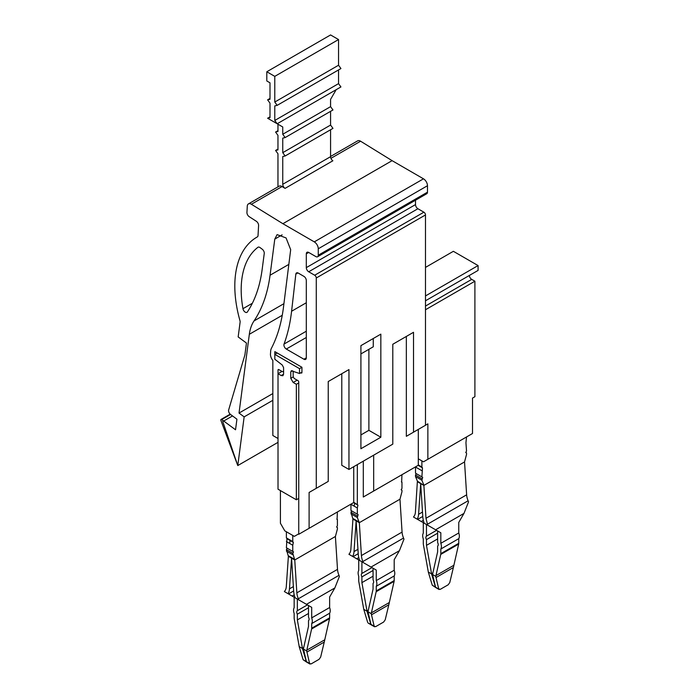 <?xml version="1.0" encoding="UTF-8"?>
<svg xmlns="http://www.w3.org/2000/svg" width="699" height="699" viewBox="0 0 699 699"><rect width="100%" height="100%" fill="white"/><g stroke="black" fill="none" stroke-linecap="round" stroke-linejoin="round"><path stroke-width="1.05" d="M423.48 178.822L314.288 241.871L282.894 223.706L392.095 160.656L423.48 178.822A5.636 3.25 60 0 1 427.473 185.724L427.473 192.173A3.381 1.948 60 0 1 426.766 193.719L317.573 256.769A3.381 1.948 60 0 1 315.878 256.594L308.705 252.453A3.381 1.948 60 0 0 307.018 252.278A3.381 1.948 60 0 0 306.311 253.824L306.311 267.63L415.512 204.589L415.512 200.22M314.288 241.871A5.636 3.25 60 0 1 318.272 248.774L318.272 255.214A3.381 1.948 60 0 1 317.573 256.769M330.575 156.48L357.643 140.857A5.636 3.25 60 0 1 360.597 141.215L392.095 160.656M348.958 441.838L348.958 369.579L328.233 381.54L328.233 481.41L316.28 488.313L316.28 277.992A2.254 1.302 60 0 0 314.681 275.231L423.882 212.19L417.906 208.73A3.381 1.948 60 0 1 415.512 204.589M423.882 212.19A2.254 1.302 60 0 1 425.481 214.951L425.481 425.272L406.346 436.316L406.346 336.437M406.346 436.316L418.308 429.413L418.308 465.263L373.668 491.039L363.305 497.015L363.305 461.165M293.204 371.134A2.254 1.302 60 0 0 293.161 371.545L293.161 376.018A2.254 1.302 60 0 0 294.76 378.779L297.94 380.623A1.127 0.647 60 0 1 298.744 382.003L298.744 534.289L353.738 502.537L353.738 466.687M291.238 370.741L299.539 373.502L299.539 368.653L301.933 367.272L301.933 372.506A1.127 0.647 60 0 1 301.697 373.021A1.127 0.647 60 0 1 301.269 373.03L300.71 372.829M301.933 367.272L274.829 351.623L274.829 354.384L277.223 353.004M283.593 370.496A2.254 1.302 60 0 1 283.13 371.527A2.254 1.302 60 0 1 282.003 371.414L278.814 369.579A1.127 0.647 60 0 0 278.254 369.518A1.127 0.647 60 0 0 278.019 370.033L278.019 373.72L282.003 371.414M272.837 393.554L239.023 413.074L249.333 334.297A56.366 32.538 60 0 1 254.025 320.937A192.784 111.298 60 0 0 270.059 275.231L274.786 239.093L277.101 234.628L286.066 237.94L290.679 249.674L283.479 307.211A207.437 119.765 60 0 1 271.361 348.408A11.271 6.509 60 0 0 270.644 351.256L270.53 353.362A6.763 3.906 60 0 0 272.837 360.492L272.837 435.503L278.019 438.5M274.786 239.093L282.125 234.855M282.894 223.706L251.395 204.265A5.636 3.25 60 0 0 248.442 203.898A5.636 3.25 60 0 0 247.28 206.205L246.939 212.444A3.381 1.948 60 0 0 249.185 216.664L256.341 221.286A3.381 1.948 60 0 1 258.586 225.506L258.036 235.528A3.381 1.948 60 0 1 257.337 236.909A106.833 61.678 60 0 0 256.935 237.136A106.833 61.678 60 0 0 239.967 320.692A3.381 1.948 60 0 1 240.107 322.16L238.167 336.927L246.459 343.052L244.903 354.917L228.573 410.226A3.381 1.948 60 0 0 230.609 414.516L236.926 419.19L235.537 429.78L221.723 419.566L230.548 414.472M239.023 413.074L244.152 416.866L272.837 400.309M244.152 416.866L237.782 465.56L278.019 442.336M221.723 419.566A1.127 0.647 60 0 0 221.05 419.435A1.127 0.647 60 0 0 220.919 420.449L237.782 465.56L222.876 421.864A1.127 0.647 60 0 1 222.946 420.955A1.127 0.647 60 0 1 223.697 421.025L232.522 415.931M248.442 203.898L279.128 186.179A5.636 3.25 60 0 1 282.081 186.546L285.061 188.381A3.381 1.948 60 0 1 282.754 184.291L282.754 156.532L285.14 155.982L282.754 152.67L282.754 138.122L285.14 137.572L282.754 134.26L282.754 126.982L276.463 123.347M316.28 488.313L309.107 492.454L309.107 528.313M321.059 485.552L309.107 492.454M277.966 130.669L275.581 132.05L277.966 131.499L277.966 124.221L282.754 126.982M275.581 132.05L277.966 135.361L277.966 149.909L275.581 150.46L277.966 153.771L277.966 186.851M277.966 149.079L275.581 150.46M267.603 118.236L277.171 123.758L274.777 120.455L338.543 83.635L340.929 86.938L277.18 123.767M336.149 89.717L330.575 99.372L330.575 106.65L282.754 134.26M330.575 106.65L332.969 109.961L285.14 137.572M330.575 111.342L330.575 125.06L282.754 152.67M330.575 125.06L332.969 128.371L285.14 155.982M330.575 129.752L330.575 156.681L282.754 184.291M285.061 188.381L332.881 160.77A3.381 1.948 60 0 1 330.575 156.681M338.543 39.555L274.777 76.366L266.808 71.761L330.575 34.95L338.543 39.555L338.543 65.234L340.937 68.546L277.171 105.357L274.777 105.916L274.777 120.455M277.171 105.357L274.777 102.045L274.777 76.366M266.808 71.761L266.808 80.97L269.997 82.814L269.997 99.284L267.603 99.835L269.997 103.155L269.997 117.694L267.621 118.245M269.997 116.864L267.603 118.245M338.543 69.926L338.543 83.635M269.997 98.454L267.603 99.835M338.543 65.234L274.777 102.045M413.52 432.174L413.52 332.296L392.794 344.266L392.794 444.136L348.958 469.448L341.785 465.307L341.785 373.72M380.841 437.233L380.841 334.139L360.911 345.647L360.911 448.741L380.841 437.233L368.889 430.331L360.911 434.935M368.889 349.325L368.889 430.331M373.266 338.508L373.266 346.791L360.911 353.93M348.958 369.579L348.958 469.448M262.204 249.194A3.381 1.948 60 0 1 264.248 253.492L262.16 269.395A181.504 104.798 60 0 1 247.376 311.964A3.381 1.948 60 0 1 246.974 312.348A3.381 1.948 60 0 1 244.624 311.693A3.381 1.948 60 0 1 242.955 308.696A97.816 56.47 60 0 1 257.914 247.306A3.381 1.948 60 0 1 258.036 247.219A3.381 1.948 60 0 1 260.063 247.603L262.204 249.194M303.925 359.216L286.293 349.046A3.381 1.948 60 0 1 284.039 344.065A218.708 126.274 60 0 0 291.588 311.247L295.834 274.113A3.381 1.948 60 0 1 296.516 272.898A3.381 1.948 60 0 1 298.211 273.064L303.925 276.376A3.381 1.948 60 0 1 306.311 280.509L306.311 357.836A3.381 1.948 60 0 1 305.612 359.391A3.381 1.948 60 0 1 303.925 359.216L306.311 357.836M373.668 455.18L373.668 491.039M314.681 275.231L308.705 271.771A3.381 1.948 60 0 1 306.311 267.63M358.22 553.687L353.047 556.675L348.941 554.298A18.034 10.415 -120 0 1 349.369 553.713A13.526 7.811 -120 0 0 350.846 549.466L352.943 519.034L350.95 512.323L351.746 510.943L358.124 514.63L350.95 510.488L350.95 504.294L357.329 507.972L357.914 505.124L353.738 502.223M357.329 504.294L357.329 464.617M401.383 481.864L401.96 482.205L401.96 488.4L401.165 489.781L401.96 490.235L401.96 491.738L399.968 499.208L402.065 532.096A13.526 7.811 60 0 0 403.541 538.055A18.034 10.415 60 0 1 403.978 539.139L399.409 550.681L394.192 559.724L394.192 570.253A7.61 4.395 60 0 1 394.192 575.941L394.192 580.572A4.509 2.604 60 0 1 394.114 581.35L389.317 602.521A14.653 8.458 60 0 0 389.177 603.298L385.21 619.821L383.629 622.049L375.66 626.645L374.157 626.199L374.55 626.767M352.943 519.034L359.321 522.721L357.329 517.505L358.124 514.63M352.628 556.43A18.034 10.415 -120 0 0 354.026 551.581L356.132 520.982L358.238 554.01A18.034 10.415 -120 0 0 359.636 560.476L363.323 562.608A18.034 10.415 -120 0 0 362.895 561.524L403.541 538.055M359.321 522.721L361.418 555.565A13.526 7.811 -120 0 0 362.895 561.524M359.321 522.677L399.968 499.208M371.912 625.011L370.889 624.312L371.912 625.011L370.968 624.356L367.98 611.765L373.065 589.082L373.065 583.35A3.102 1.791 60 0 0 373.065 579.873L373.065 568.235L376.254 570.078L371.038 567.064L399.409 550.681M363.323 562.608L371.038 567.064M368.137 623.071L370.889 624.312L367.001 611.206L363.742 609.318A14.653 8.458 -120 0 0 363.594 608.375L358.805 581.682A4.509 2.604 -120 0 1 358.718 580.799L358.718 576.177A7.61 4.395 -120 0 1 358.718 570.48L358.718 559.951L361.907 561.795L353.047 556.675M394.192 570.253L376.254 580.607L376.254 570.078M371.99 567.614L361.907 573.433L361.907 561.795M373.065 570.463L361.907 576.902A3.102 1.791 -120 0 1 361.907 573.433M373.065 576.203L361.907 582.643L361.907 576.902M363.742 609.318L367.7 622.468M401.96 474.7L401.637 482.1M376.254 580.607A7.61 4.395 60 0 1 376.254 586.295L376.254 590.926A4.509 2.604 60 0 1 376.176 591.712L371.387 612.874L389.317 602.521M367.98 611.765L371.239 613.652L374.157 626.199L370.968 624.356M371.239 613.652A14.653 8.458 60 0 1 371.387 612.874M376.254 586.295L394.192 575.941M361.907 582.643L366.992 610.978L368.286 610.236M357.329 514.167L357.329 507.972M350.95 512.323L357.329 516.011M350.95 513.826L357.329 517.505M289.578 539.724L292.767 541.568L292.767 535.443L286.389 531.764L286.389 537.889L289.578 539.724M286.389 549.606L292.767 553.285L293.563 551.904L287.184 548.226L286.389 549.606L288.381 556.273L286.284 586.741A13.526 7.811 -120 0 1 284.808 590.987A18.034 10.415 -120 0 0 284.379 591.581L288.067 593.704A18.034 10.415 -120 0 0 289.465 588.855L291.57 558.256L293.676 591.284A18.034 10.415 -120 0 0 295.074 597.75L298.761 599.882A18.034 10.415 -120 0 0 298.333 598.798L338.98 575.329A13.526 7.811 60 0 1 337.503 569.37L335.406 536.526L337.399 529.012L337.399 527.509L336.603 527.055L337.399 525.674L337.399 519.479L336.813 519.147M293.563 551.904L286.389 547.763L286.966 538.719L286.389 537.889M337.399 511.974L337.067 519.374M288.372 556.308L294.76 559.995L292.767 553.285M286.389 551.1L292.767 554.788M294.76 559.995L296.857 592.839A13.526 7.811 -120 0 0 298.333 598.798M294.76 559.96L335.406 536.483M307.35 662.285L306.328 661.586L307.35 662.285L306.407 661.63L303.418 648.829L308.504 626.365L308.504 620.625A3.102 1.791 60 0 0 308.504 617.147L308.504 605.509L311.693 607.352L306.477 604.338L334.847 587.955L329.631 596.998L329.631 607.527A7.61 4.395 60 0 1 329.631 613.224L311.693 623.578L311.693 628.2A4.509 2.604 60 0 1 311.614 628.986L306.817 650.149L324.755 639.795L329.544 618.632A4.509 2.604 60 0 0 329.631 617.846L329.631 613.224M298.761 599.882L306.477 604.338M329.631 607.527L311.693 617.881L311.693 607.352M338.98 575.329A18.034 10.415 60 0 1 339.408 576.413L334.847 587.955M299.172 646.592L303.139 659.742L306.328 661.586L302.44 648.48L299.172 646.592A14.653 8.458 -120 0 0 299.032 645.649L294.244 618.956A4.509 2.604 -120 0 1 294.157 618.073L294.157 613.451A7.61 4.395 -120 0 1 294.157 607.754L294.157 597.226L297.346 599.069L297.346 610.708A3.102 1.791 -120 0 0 297.346 614.185L308.504 607.737M306.765 662.18L303.139 659.742M324.755 639.795A14.653 8.458 60 0 0 324.616 640.572L320.649 657.095L319.067 659.323L311.099 663.928L309.596 663.473L309.989 664.041L306.8 662.206M308.504 613.477L297.346 619.917L297.346 614.185M297.346 619.917L302.431 648.261L303.716 647.51M307.429 604.888L297.346 610.708M303.418 649.048L306.678 650.926L309.596 663.473L306.407 661.63M306.678 650.926A14.653 8.458 60 0 1 306.817 650.149M293.65 590.961L288.486 593.949L297.346 599.069M286.389 541.568L292.767 545.246L293.344 542.398L292.767 541.568M311.693 617.881A7.61 4.395 60 0 1 311.693 623.578M292.767 551.441L292.767 545.246M422.781 516.412L417.609 519.401L413.502 517.024A18.034 10.415 -120 0 1 413.93 516.439A13.526 7.811 -120 0 0 415.407 512.184L417.399 481.148L423.882 485.403L464.538 461.934L466.635 494.822A13.526 7.811 -120 0 0 468.112 500.781A18.034 10.415 -120 0 1 468.54 501.865L463.97 513.407L458.754 522.441L458.754 532.979A7.61 4.395 -120 0 1 458.754 538.667L458.754 543.298A4.509 2.604 -120 0 1 458.675 544.075L453.887 565.246A14.653 8.458 -120 0 0 453.738 566.024L449.772 582.538L448.199 584.775L440.221 589.371L438.727 588.925L436.019 577.54L453.293 567.562M417.189 519.156A18.034 10.415 -120 0 0 418.587 514.307L420.693 483.708L422.799 516.736A18.034 10.415 60 0 0 424.197 523.202L440.824 532.795L440.824 543.333A7.61 4.395 60 0 1 440.824 549.021L458.754 538.667M423.882 485.403L425.979 518.291L427.456 524.25A18.034 10.415 60 0 1 427.884 525.333M440.824 532.795L437.635 530.96L437.635 542.599A3.102 1.791 60 0 1 437.635 546.076L437.635 551.808L432.541 574.491L435.538 587.081L436.482 587.737L435.46 587.038L431.563 573.931L428.304 572.044A14.653 8.458 -120 0 0 428.155 571.1L423.367 544.399A4.509 2.604 -120 0 1 423.288 543.525L423.288 538.903A7.61 4.395 -120 0 1 423.288 533.206L423.288 522.677L426.477 524.512L421.252 521.506L423.341 520.301M417.609 519.401L421.252 521.506M423.769 484.835L421.89 480.23L422.685 477.356L421.89 476.893L422.476 467.849L421.89 467.019L421.89 460.894L418.308 458.824L423.48 461.812L427.867 459.287L427.867 423.847L425.481 425.228M417.399 481.148L415.512 476.552L421.89 480.23M466.53 436.962L465.945 442.755L466.53 451.117L465.726 452.498L466.53 452.961L466.53 454.464L464.538 461.934M415.512 476.552L415.512 475.049L421.89 478.736M415.512 475.049L416.307 473.669L422.685 477.356M421.89 470.698L415.512 467.019L415.512 473.214L421.89 476.893M418.308 464.949L421.89 467.019M440.824 549.021L440.824 553.652A4.509 2.604 60 0 1 440.737 554.429L435.949 575.6L453.887 565.246M440.824 543.333L458.754 532.979M428.304 572.044L432.262 585.194L435.888 587.632M436.473 587.737L432.262 585.194M436.552 530.34L426.477 536.159A3.102 1.791 -120 0 0 426.477 539.628L426.477 545.369L437.635 538.92M426.477 539.628L437.635 533.188M426.477 545.369L431.563 573.704L432.847 572.962M439.112 589.493L435.538 587.081M432.541 574.491L435.809 576.378L436.019 577.54M435.809 576.378A14.653 8.458 60 0 1 435.949 575.6M426.477 536.159L426.477 524.512M280.413 490.576L280.413 523.245L284.79 530.838L294.358 536.369L298.744 533.835L298.744 498.396L296.35 499.776L278.019 489.195L278.019 373.72L281.208 375.555L282.894 375.721L283.593 374.175L283.593 367.63L282.282 365.053L274.829 359.234L274.829 354.384L299.539 368.653M296.35 499.776L296.35 384.301L293.161 382.458L297.145 380.16M293.3 376.857L290.767 378.316L293.161 382.458M290.767 378.316L290.767 371.772L292.392 370.828M292.086 370.715L290.767 371.772M425.481 309.753L474.901 281.216L474.901 396.7L472.507 398.081L472.507 433.511L427.867 459.287M296.35 384.301L298.744 382.921M469.326 275.476A3.381 1.948 -120 0 0 471.711 279.382L425.481 306.066M425.481 300.788L478.081 270.417L478.081 265.568L453.371 251.308L425.481 267.411M299.539 373.502L301.933 372.121M425.481 295.948L478.081 265.568M474.901 281.216L471.711 279.382M318.272 248.774L427.473 185.724M427.473 192.173L318.272 255.214M301.269 373.03L301.916 372.663M278.019 370.033L278.814 369.579M270.059 275.231L288.836 264.388M254.025 320.937L283.925 303.672M249.333 334.297L282.247 315.293M251.395 204.265L282.081 186.546M242.955 308.696L252.365 303.261M286.293 349.046L306.311 337.486M284.039 344.065L306.311 331.204M291.588 311.247L306.311 302.746M295.834 274.113L297.914 272.916M316.28 277.992L425.481 214.951M308.705 271.771L417.906 208.73M306.311 253.824L308.705 252.444M330.933 158.341L360.597 141.215M354.14 506.137L354.725 503.28L357.914 505.124M354.725 503.28L353.589 502.625M352.829 518.431L359.207 522.109M361.418 555.565L402.065 532.096M358.779 557.575L356.691 558.781M376.176 591.712L394.114 581.35M376.254 590.926L394.192 580.572M371.457 614.814L388.731 604.836M354.026 551.581L357.94 549.318M288.268 555.705L294.646 559.383M296.857 592.839L337.503 569.37M311.693 628.2L329.631 617.846M311.614 628.986L329.544 618.632M306.887 652.088L324.17 642.11M292.13 596.055L294.209 594.849M289.578 543.411L290.155 540.554L293.344 542.398M293.379 586.592L289.465 588.855M290.155 540.554L286.966 538.719M422.502 512.044L418.587 514.307M427.456 524.25L468.112 500.781M435.599 529.79L463.97 513.407M417.504 481.76L423.882 485.447M418.151 465.351L422.476 467.849M440.737 554.429L458.675 544.075M440.824 553.652L458.754 543.298M425.979 518.291L466.635 494.822M281.208 375.555L283.593 374.175M283.13 371.527L283.593 371.256M221.05 419.435L230.189 414.158M256.935 237.136L257.407 236.865M371.361 624.932L374.559 626.776M371.326 624.906L368.128 623.062M435.923 587.658L439.121 589.502"/></g></svg>
